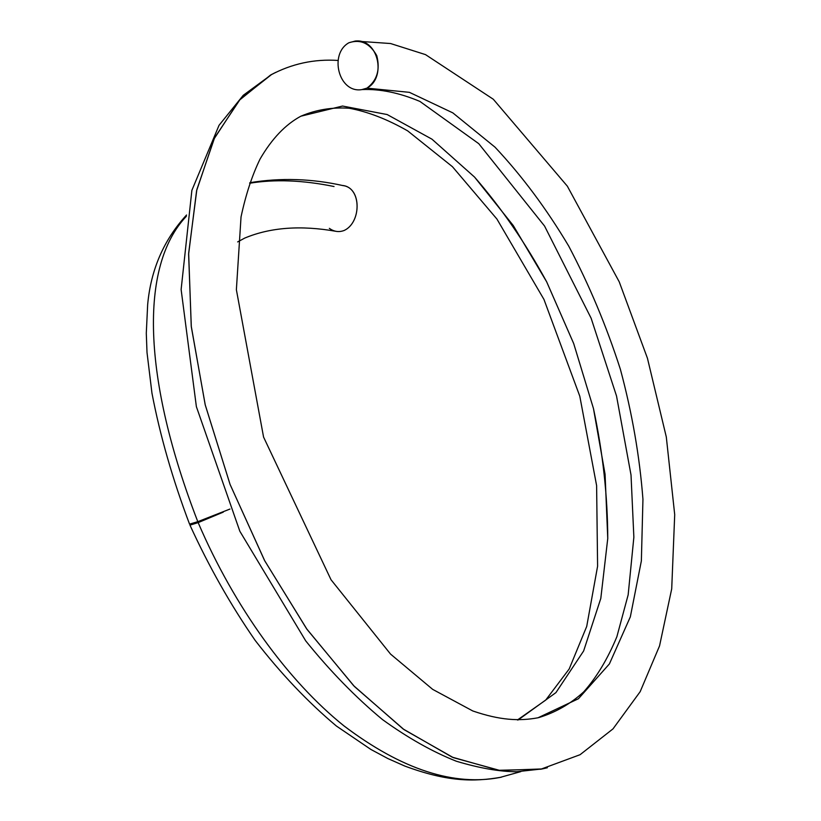 <?xml version="1.0" encoding="UTF-8"?>
<svg xmlns="http://www.w3.org/2000/svg" width="821" height="821" viewBox="0 0 821 821"><rect width="100%" height="100%" fill="white"/><g stroke="black" fill="none" stroke-linecap="round" stroke-linejoin="round"><path stroke-width="1.23" d="M190.113 525.235L192.668 523.408L189.959 525.142L198.159 522.608C234.426 607.212 287.925 680.66 343.404 725.446C400.956 769.113 453.171 786.446 500.061 777.446L501.487 777.148C454.567 786.744 402.167 769.749 344.297 726.154C288.499 681.43 234.621 607.663 198.159 522.608L223.302 512.119L197.799 521.674C142.608 379.076 139.047 266.353 186.346 216.282C139.047 266.353 142.608 379.076 197.799 521.674L229.962 509.051M189.548 524.137L197.799 521.674L189.548 524.137C172.554 479.095 160.023 435.438 151.957 393.146L147.01 352.496L146.292 333.244L147.657 304.653C150.838 269.668 163.81 239.773 186.562 214.999M249.656 183.237C274.984 179.091 303.113 180.189 334.034 186.521M342.265 185.454C361.568 186.839 361.753 222.245 344.297 230.414C339.094 232.446 334.106 231.758 329.344 228.341C334.106 231.758 339.094 232.446 344.297 230.414C361.343 222.45 361.835 187.783 342.993 185.597C311.631 178.588 280.577 177.623 249.841 182.703M300.876 116.202L342.531 106.042L387.173 114.55L431.938 139.16L474.538 177.069C501.323 207.877 525.358 242.79 546.653 281.798L573.705 343.578L593.46 408.519C602.871 452.679 607.643 495.997 607.756 538.473L600.808 598.396L583.639 650.961L555.93 692.616L518.092 719.986L555.93 692.616L583.639 650.961L600.808 598.396L607.756 538.484L605.077 474.302L593.46 408.519L573.705 343.589L546.653 281.808L513.238 225.498L474.548 177.079L431.938 139.16L387.173 114.55L342.531 106.042L300.876 116.192M538.001 717.78L578.436 698.733L609.398 663.922L630.343 616.828L641.365 560.907L642.946 499.26C639.631 456.271 632.119 412.973 620.399 369.388C606.545 326.286 589.314 285.185 568.717 246.074C546.458 208.729 521.879 175.745 494.991 147.144L452.823 112.867L409.392 92.332L366.936 88.134L361.804 89.622C338.632 93.44 328.8 53.858 348.935 42.743L355.175 41.06C378.358 38.166 386.804 77.841 366.936 88.134L409.392 92.332L452.823 112.867L494.991 147.144C521.879 175.745 546.458 208.729 568.717 246.074C589.314 285.185 606.545 326.286 620.399 369.378C632.119 412.973 639.631 456.271 642.946 499.26L641.365 560.907L630.343 616.828L609.398 663.922L578.436 698.733L538.001 717.78C519.057 721.279 499.938 720.284 472.773 710.955L432.677 689.373L390.55 654.091L331.027 579.749L263.572 437.08L236.376 289.721L241.035 216.929C245.797 194.598 252.15 175.304 260.072 159.028C271.843 138.77 285.431 124.505 300.845 116.213C316.095 109.727 332.218 107.069 349.212 108.249C367.839 111.697 387.317 119.24 407.657 130.867L452.453 166.714L496.921 219.043L543.964 299.439L579.79 396.194L596.61 485.58L597.596 566.233L586.717 626.413L569.199 668.961L545.698 700.108L517.425 719.986M547.35 767.758L542.229 768.938L499.968 770.467L453.325 757.639L404.055 729.643L354.415 686.489L307.054 629.409L264.762 560.856L230.096 484.493L205.178 404.691L191.242 326.153L188.656 253.258L196.845 189.63L214.579 137.836L240.163 99.331L271.648 74.454L275.764 72.361L270.54 75.05L239.363 100.224L214.065 138.893L196.599 190.708L188.614 254.202L191.314 326.83L205.26 405.01L230.075 484.431L264.536 560.445L306.582 628.742L353.677 685.709L403.06 728.925L452.125 757.126L498.634 770.293L540.865 769.215L547.35 767.758M366.936 88.134C377.055 80.602 380.328 69.764 376.767 55.633C369.83 43.256 360.552 38.956 348.935 42.743M336.22 231.358C300.886 225.098 270.386 227.345 244.72 238.09L237.649 241.918M538.607 717.646C555.489 712.505 570.533 703.905 583.741 691.846C596.621 677.315 607.663 658.955 616.869 636.747L628.157 594.845L633.863 537.191L631.021 475.02L616.52 395.968L591.11 318.189L544.559 226.042L478.746 143.665L419.911 101.424C399.324 92.794 380.123 88.842 362.318 89.561M542.229 768.918L516.583 771.74C499.558 771.668 479.485 768.158 456.343 761.231C432.451 751.759 407.821 737.874 382.463 719.555C355.842 697.501 330.268 671.28 305.73 640.893L239.845 531.249L196.383 406.682L181.123 289.526L191.878 190.339L219.033 125.315L243.252 95.298L271.659 74.465M501.487 777.138C473.625 782.126 447.035 781.725 404.763 766.044L387.871 758.553L370.907 749.46L336.425 726.051C307.916 702.14 280.813 673.569 255.115 640.339C230.588 604.872 208.883 566.5 189.99 525.194M500.051 777.425L520.863 771.607M338.119 60.456C314.238 58.855 291.712 63.73 270.55 75.07M540.854 769.195L580.078 754.704L612.989 728.894L640.175 691.672L659.55 645.891L671.711 588.842L674.708 514.644L666.303 436.967L647.43 358.213L619.229 281.829L567.352 186.182L493.308 99.249L425.504 54.617L390.58 43.534L355.175 41.05"/></g></svg>
